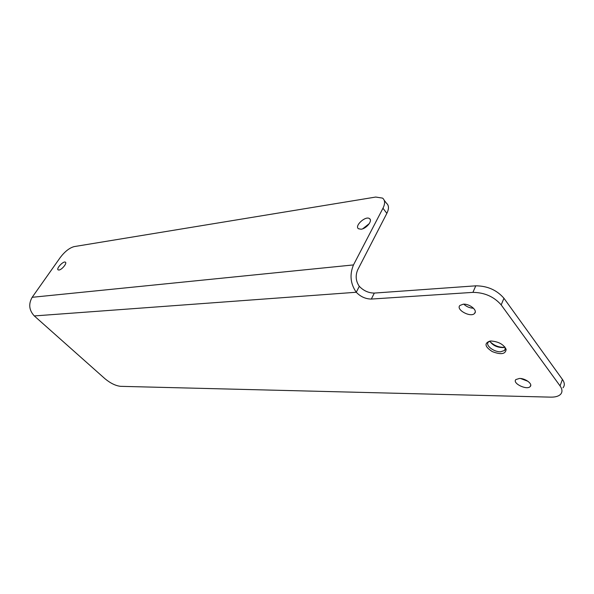 <?xml version="1.0" encoding="UTF-8"?>
<svg xmlns="http://www.w3.org/2000/svg" width="594" height="594" viewBox="0 0 594 594"><rect width="100%" height="100%" fill="white"/><g stroke="black" fill="none" stroke-linecap="round" stroke-linejoin="round"><path stroke-width="0.89" d="M374.317 293.08L371.332 299.064C365.57 298.975 360.551 296.71 356.266 292.255L359.303 286.315C363.558 290.763 368.562 293.02 374.317 293.08L475.779 285.825C487.407 285.892 496.799 290.043 503.95 298.27L562.414 379.418C564.716 382.751 564.901 385.536 562.986 387.785M371.332 299.064L472.913 292.374L475.779 285.825M503.95 298.27L501.18 304.9L560.053 385.907L562.414 379.418M560.053 385.907C562.37 389.233 562.57 392.003 560.654 394.223C558.687 396.25 555.368 397.223 550.697 397.141L120.537 386.33C115.652 385.781 110.477 383.256 105.004 378.757L34.296 315.934C29.061 310.254 28.349 304.039 32.165 297.304L353.482 264.917C349.472 274.658 350.401 283.776 356.266 292.255L34.296 315.934M463.261 304.187C469.475 303.593 477.851 310.358 474.643 313.35C470.96 317.976 455.546 309.749 459.882 305.479L463.261 304.187M519.52 378.43C525.408 378.296 532.966 384.021 530.234 386.516C527.019 390.555 512.006 383.271 515.867 379.559L519.52 378.43M491.156 341.008C498.678 341.654 503.667 344.438 506.14 349.361C505.613 354.187 500.98 354.93 492.248 351.574C484.86 346.755 484.065 343.265 489.85 341.112L491.156 341.008M501.18 304.9C493.985 296.673 484.556 292.5 472.913 292.374M473.507 308.234C469.75 308.071 466.513 306.712 463.803 304.173M527.955 381.296L520.544 378.489M504.633 347.312C498.819 347.52 493.911 345.574 489.916 341.483M504.945 347.2L503.541 347.557C497.401 347.661 492.805 345.537 489.768 341.186M490.087 341.082L488.32 342.122C485.046 345.233 493.829 352.108 500.631 351.789L504.692 350.415L505.227 347.973L504.789 346.903M359.303 286.315C355.813 281.237 355.257 275.787 357.64 269.973L386.857 213.35L382.967 208.249C385.254 203.579 385.12 200.2 382.573 198.114L375.712 197.052L74.153 246.607C69.483 247.884 64.872 251.492 60.321 257.425L32.165 297.304M382.967 208.249L353.482 264.917M58.977 270.032L58.13 269.884C55.955 268.599 63.603 260.573 65.429 262.214C67.27 263.201 61.806 269.832 58.977 270.032M361.078 229.217L358.472 228.749C354.135 225.972 365.726 215.414 369.557 218.659C372.861 220.649 366.387 228.742 361.078 229.217M369.29 223.611L362.674 228.824M384.221 200.282L386.419 203.185C388.981 205.294 389.122 208.68 386.857 213.35M504.692 350.415L505.331 348.841M505.227 347.973L506.14 349.361M503.541 347.557L504.469 347.356M530.234 386.516L530.746 385.187M474.643 313.35L475.267 311.909M370.218 219.513L369.557 218.659"/></g></svg>
